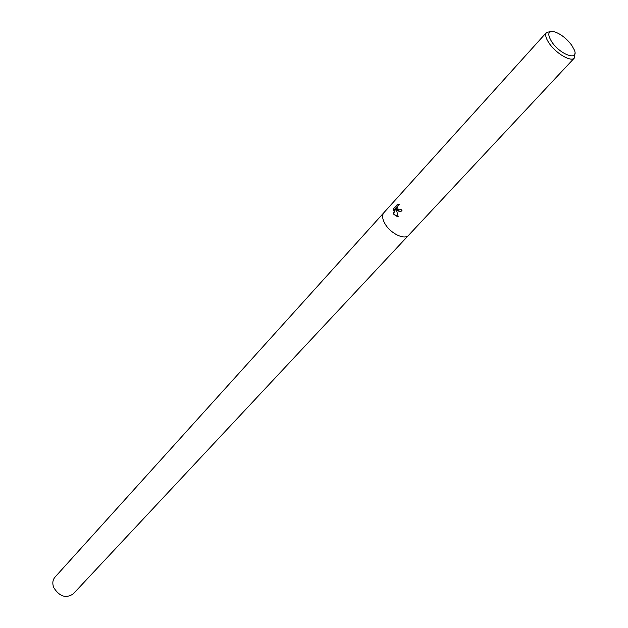 <?xml version="1.0" encoding="UTF-8"?>
<svg xmlns="http://www.w3.org/2000/svg" width="628" height="628" viewBox="0 0 628 628"><rect width="100%" height="100%" fill="white"/><g stroke="black" fill="none" stroke-linecap="round" stroke-linejoin="round"><path stroke-width="0.94" d="M397.218 210.576L396.441 208.731L396.747 211.102L398.176 216.629L393.819 214.313L393.395 213.394L396.276 207.585L393.081 211.102L393.591 208.606L397.54 204.257L399.314 204.563C397.548 205.764 397.202 207.381 398.285 209.414L399.895 209.948L400.954 209.328L402.022 210.718L400.224 211.738L397.218 210.576M574.903 53.6L574.337 58.043C571.19 62.266 556.18 53.608 549.335 43.52C545.803 38.324 544.853 34.642 546.493 32.468L550.874 31.526M385.082 223.906C390.538 233.49 404.628 240.273 408.569 235.312C404.628 240.273 390.538 233.49 385.082 223.906C382.264 218.976 381.871 215.223 383.904 212.649L546.493 32.468M551.981 42.178C547.004 34.1 547.883 30.646 554.603 31.816C560.82 34.03 566.495 38.465 571.621 45.13L574.306 49.918C579.244 61.285 560.631 54.997 551.981 42.178M401.08 209.493L399.691 209.972M398.207 204.218L393.591 208.606M399.785 211.785L396.441 208.731M393.889 208.614L393.395 210.757M396.276 207.585L393.678 213.394L395.357 215.718L398.003 216.636M408.53 235.351L73.178 593.955C65.979 598.641 59.527 596.561 53.82 587.714C52.203 583.569 52.571 580.068 54.942 577.203L383.865 212.696M408.569 235.312L574.337 58.043"/></g></svg>
